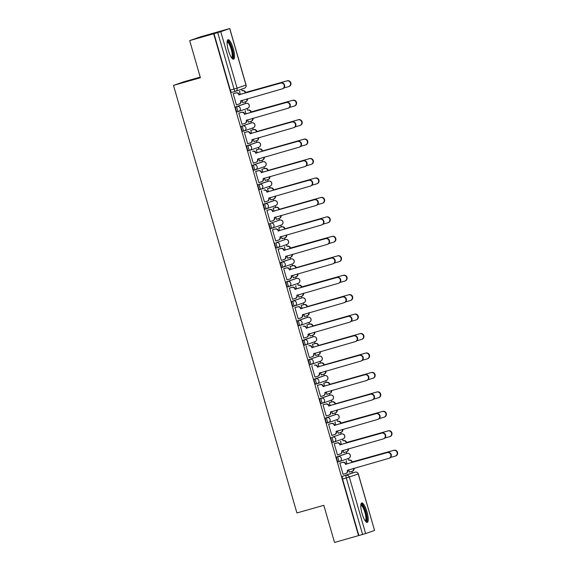 <?xml version="1.0" encoding="UTF-8"?>
<svg xmlns="http://www.w3.org/2000/svg" width="571" height="571" viewBox="0 0 571 571"><rect width="100%" height="100%" fill="white"/><g stroke="black" fill="none" stroke-linecap="round" stroke-linejoin="round"><path stroke-width="0.86" d="M345.769 453.781L336.847 456.886A2.598 0.664 74.1 0 0 336.94 459.598A2.598 0.664 74.1 0 0 338.282 461.875A2.598 0.664 74.1 0 0 338.289 461.868L339.595 461.496A2.598 0.664 -105.9 0 1 339.602 461.496A2.598 0.664 -105.9 0 1 338.268 459.22A2.598 0.664 -105.9 0 1 338.175 456.507L347.089 453.403A2.598 0.664 -105.9 0 1 347.104 453.403L345.769 453.781A2.598 0.664 74.1 0 0 345.776 453.781A2.598 0.664 74.1 0 0 345.769 453.781L347.104 453.403A2.598 2.505 -109.2 0 1 350.223 455.208A2.598 2.505 -109.2 0 1 348.667 458.349A2.598 2.598 0 0 0 350.287 455.116A2.598 2.598 0 0 0 347.104 453.403M331.237 437.436A2.598 0.664 74.1 0 0 331.323 440.148A2.598 0.664 74.1 0 0 332.665 442.425A2.598 0.664 74.1 0 0 332.672 442.425L333.985 442.054A2.598 0.664 -105.9 0 1 333.992 442.054A2.598 0.664 -105.9 0 1 332.65 439.777A2.598 0.664 -105.9 0 1 332.565 437.065L341.479 433.96A2.598 0.664 -105.9 0 1 341.487 433.953L332.565 437.065A2.598 2.505 70.8 0 1 335.698 438.871A2.598 2.505 -109.2 0 1 333.999 442.047A2.598 2.598 0 0 0 334.135 442.004L343.05 438.899A2.598 2.505 -109.2 0 0 344.613 435.766A2.598 2.505 -109.2 0 0 341.479 433.96L340.159 434.331A2.598 0.664 74.1 0 0 340.159 434.331A2.598 0.664 74.1 0 0 340.152 434.338M334.556 414.881A2.598 0.664 74.1 0 0 334.549 414.889L325.62 417.993A2.598 0.664 74.1 0 0 325.713 420.706A2.598 0.664 74.1 0 0 327.055 422.983A2.598 0.664 74.1 0 0 327.062 422.983L328.368 422.604M328.925 395.446L320.01 398.544A2.598 0.664 74.1 0 0 320.103 401.263A2.598 0.664 74.1 0 0 321.437 403.533A2.598 0.664 74.1 0 0 321.452 403.533L322.758 403.162A2.598 0.664 -105.9 0 1 321.423 400.885A2.598 0.664 -105.9 0 1 321.337 398.173L330.252 395.068A2.598 0.664 -105.9 0 1 330.266 395.061L328.925 395.446A2.598 0.664 74.1 0 0 328.939 395.439A2.598 0.664 74.1 0 0 328.925 395.446L330.266 395.061A2.598 2.505 -109.2 0 1 333.385 396.874A2.598 2.505 -109.2 0 1 331.83 400.007A2.598 2.598 0 0 0 333.45 396.774A2.598 2.598 0 0 0 330.266 395.061M323.314 375.996L314.4 379.101A2.598 0.664 74.1 0 0 314.485 381.813A2.598 0.664 74.1 0 0 315.827 384.09A2.598 0.664 74.1 0 0 315.834 384.09L317.148 383.712A2.598 0.664 -105.9 0 1 317.155 383.712A2.598 0.664 -105.9 0 1 315.813 381.435A2.598 0.664 -105.9 0 1 315.727 378.723L324.642 375.618A2.598 0.664 -105.9 0 1 324.649 375.618L323.314 375.996A2.598 0.664 74.1 0 0 323.322 375.996A2.598 0.664 74.1 0 0 323.314 375.996L324.649 375.618A2.598 2.505 -109.2 0 1 327.775 377.424A2.598 2.505 -109.2 0 1 326.212 380.564A2.598 2.598 0 0 0 327.833 377.331A2.598 2.598 0 0 0 324.649 375.618M310.217 364.648L311.545 364.269A2.598 0.664 -105.9 0 1 311.545 364.269A2.598 0.664 -105.9 0 1 310.203 361.993A2.598 0.664 -105.9 0 1 310.11 359.28L317.712 356.547A2.598 0.664 74.1 0 0 317.712 356.547A2.598 0.664 74.1 0 0 317.704 356.554L308.783 359.659A2.598 0.664 74.1 0 0 308.875 362.371A2.598 0.664 74.1 0 0 310.217 364.648A2.598 0.664 74.1 0 0 310.224 364.641L311.53 364.269M312.109 337.097A2.598 0.664 74.1 0 0 312.101 337.104L303.172 340.209A2.598 0.664 74.1 0 0 303.258 342.921A2.598 0.664 74.1 0 0 304.6 345.198A2.598 0.664 74.1 0 0 304.614 345.198L305.92 344.827A2.598 0.664 -105.9 0 1 304.586 342.543A2.598 0.664 -105.9 0 1 304.5 339.831L313.415 336.726A2.598 0.664 -105.9 0 1 313.422 336.726L312.087 337.104A2.598 0.664 74.1 0 0 312.087 337.104L313.422 336.726A2.598 2.505 -109.2 0 1 316.548 338.532A2.598 2.505 -109.2 0 1 314.992 341.672A2.598 2.598 0 0 0 316.612 338.439A2.598 2.598 0 0 0 313.422 336.726M306.477 317.662L297.562 320.766A2.598 0.664 74.1 0 0 297.648 323.479A2.598 0.664 74.1 0 0 298.99 325.755A2.598 0.664 74.1 0 0 298.997 325.748L300.303 325.377A2.598 0.664 -105.9 0 1 300.317 325.377A2.598 0.664 -105.9 0 1 298.976 323.1A2.598 0.664 -105.9 0 1 298.883 320.388L307.805 317.283A2.598 0.664 -105.9 0 1 307.812 317.276L306.484 317.654A2.598 0.664 74.1 0 0 306.484 317.654A2.598 0.664 74.1 0 0 306.477 317.662L307.805 317.283A2.598 2.505 -109.2 0 1 310.938 319.089A2.598 2.505 -109.2 0 1 309.375 322.222A2.598 2.598 0 0 0 310.995 318.996A2.598 2.598 0 0 0 307.812 317.276M293.373 306.306L294.7 305.928A2.598 0.664 -105.9 0 1 294.7 305.928A2.598 0.664 -105.9 0 1 293.366 303.651A2.598 0.664 -105.9 0 1 293.273 300.938L300.867 298.212A2.598 0.664 74.1 0 0 300.867 298.212A2.598 0.664 74.1 0 0 300.874 298.212L291.945 301.317A2.598 0.664 74.1 0 0 292.038 304.029A2.598 0.664 74.1 0 0 293.373 306.306A2.598 0.664 74.1 0 0 293.387 306.306L294.693 305.935M295.271 278.762A2.598 0.664 74.1 0 0 295.257 278.762L286.335 281.874A2.598 0.664 74.1 0 0 286.421 284.586A2.598 0.664 74.1 0 0 287.763 286.863A2.598 0.664 74.1 0 0 287.77 286.856L289.083 286.485M289.64 259.32L280.718 262.424A2.598 0.664 74.1 0 0 280.811 265.137A2.598 0.664 74.1 0 0 282.153 267.414A2.598 0.664 74.1 0 0 282.16 267.414L283.466 267.042A2.598 0.664 -105.9 0 1 282.138 264.758A2.598 0.664 -105.9 0 1 282.045 262.046L290.967 258.941A2.598 0.664 -105.9 0 1 290.974 258.941L289.64 259.32A2.598 0.664 74.1 0 0 289.647 259.32A2.598 0.664 74.1 0 0 289.64 259.32L290.974 258.941A2.598 2.505 -109.2 0 1 294.094 260.754A2.598 2.505 -109.2 0 1 292.538 263.888A2.598 2.598 0 0 0 294.158 260.654A2.598 2.598 0 0 0 290.974 258.941M275.108 242.982A2.598 0.664 74.1 0 0 275.201 245.694A2.598 0.664 74.1 0 0 276.535 247.971A2.598 0.664 74.1 0 0 276.55 247.964L277.856 247.593A2.598 0.664 -105.9 0 1 277.863 247.593A2.598 0.664 -105.9 0 1 276.521 245.316A2.598 0.664 -105.9 0 1 276.435 242.604L285.35 239.499A2.598 0.664 -105.9 0 1 285.364 239.499L276.435 242.604A2.598 2.505 70.8 0 1 279.569 244.409A2.598 2.505 -109.2 0 1 277.877 247.586A2.598 2.598 0 0 0 278.006 247.543L286.928 244.445A2.598 2.505 -109.2 0 0 288.483 241.305A2.598 2.505 -109.2 0 0 285.35 239.499L284.037 239.87A2.598 0.664 74.1 0 0 284.037 239.87A2.598 0.664 74.1 0 0 284.023 239.877M269.498 223.532A2.598 0.664 74.1 0 0 269.583 226.244A2.598 0.664 74.1 0 0 270.925 228.521A2.598 0.664 74.1 0 0 270.932 228.521L272.246 228.15A2.598 0.664 -105.9 0 1 272.253 228.143A2.598 0.664 -105.9 0 1 270.911 225.866A2.598 0.664 -105.9 0 1 270.825 223.154L279.74 220.049A2.598 0.664 -105.9 0 1 279.747 220.049L270.825 223.154A2.598 2.505 70.8 0 1 273.952 224.96A2.598 2.505 -109.2 0 1 272.26 228.143A2.598 2.598 0 0 0 272.396 228.1L281.31 224.995A2.598 2.505 -109.2 0 0 282.873 221.862A2.598 2.505 -109.2 0 0 279.74 220.049L278.42 220.427A2.598 0.664 74.1 0 0 278.42 220.427A2.598 0.664 74.1 0 0 278.412 220.427M272.817 200.978A2.598 0.664 74.1 0 0 272.81 200.978L263.881 204.09A2.598 0.664 74.1 0 0 263.973 206.802A2.598 0.664 74.1 0 0 265.315 209.079A2.598 0.664 74.1 0 0 265.322 209.072L266.628 208.7A2.598 0.664 -105.9 0 1 265.301 206.424A2.598 0.664 -105.9 0 1 265.208 203.711L274.13 200.607A2.598 0.664 -105.9 0 1 274.137 200.607L272.81 200.978A2.598 0.664 74.1 0 0 272.802 200.985L274.13 200.607A2.598 2.505 -109.2 0 1 277.256 202.412A2.598 2.505 -109.2 0 1 275.7 205.553A2.598 2.598 0 0 0 277.32 202.32A2.598 2.598 0 0 0 274.137 200.607M267.185 181.535L258.27 184.64A2.598 0.664 74.1 0 0 258.356 187.352A2.598 0.664 74.1 0 0 259.698 189.629A2.598 0.664 74.1 0 0 259.712 189.629L261.018 189.258A2.598 0.664 -105.9 0 1 261.026 189.251A2.598 0.664 -105.9 0 1 259.684 186.974A2.598 0.664 -105.9 0 1 259.598 184.262L268.513 181.164A2.598 0.664 -105.9 0 1 268.52 181.157L267.185 181.535A2.598 0.664 74.1 0 0 267.199 181.535A2.598 0.664 74.1 0 0 267.185 181.535L268.52 181.157A2.598 2.505 -109.2 0 1 271.646 182.97A2.598 2.505 -109.2 0 1 270.083 186.103A2.598 2.598 0 0 0 271.71 182.87A2.598 2.598 0 0 0 268.52 181.157M261.575 162.093L252.66 165.197A2.598 0.664 74.1 0 0 252.746 167.91A2.598 0.664 74.1 0 0 254.088 170.187A2.598 0.664 74.1 0 0 254.095 170.179L255.401 169.808A2.598 0.664 -105.9 0 1 255.415 169.808A2.598 0.664 -105.9 0 1 254.074 167.531A2.598 0.664 -105.9 0 1 253.981 164.819L262.903 161.714A2.598 0.664 -105.9 0 1 262.91 161.714L261.575 162.093A2.598 0.664 74.1 0 0 261.582 162.093A2.598 0.664 74.1 0 0 261.575 162.093L262.91 161.714A2.598 2.505 -109.2 0 1 266.036 163.52A2.598 2.505 -109.2 0 1 264.473 166.661A2.598 2.598 0 0 0 266.093 163.427A2.598 2.598 0 0 0 262.91 161.714M248.471 150.737L249.798 150.359A2.598 0.664 -105.9 0 1 249.798 150.359A2.598 0.664 -105.9 0 1 248.464 148.082A2.598 0.664 -105.9 0 1 248.371 145.369L257.285 142.272A2.598 0.664 -105.9 0 1 257.3 142.265L255.972 142.643A2.598 0.664 74.1 0 0 255.972 142.643A2.598 0.664 74.1 0 0 255.958 142.643L247.043 145.748A2.598 0.664 74.1 0 0 247.136 148.46A2.598 0.664 74.1 0 0 248.471 150.737A2.598 0.664 74.1 0 0 248.485 150.737L249.791 150.366M250.369 123.193A2.598 0.664 74.1 0 0 250.355 123.2L241.433 126.305A2.598 0.664 74.1 0 0 241.519 129.017A2.598 0.664 74.1 0 0 242.861 131.294A2.598 0.664 74.1 0 0 242.868 131.287L244.181 130.916A2.598 0.664 -105.9 0 1 242.846 128.639A2.598 0.664 -105.9 0 1 242.761 125.927L251.675 122.822A2.598 0.664 -105.9 0 1 251.683 122.822L250.348 123.2A2.598 0.664 74.1 0 0 250.348 123.2L251.683 122.822A2.598 2.505 -109.2 0 1 254.809 124.628A2.598 2.505 -109.2 0 1 253.246 127.768A2.598 2.598 0 0 0 254.873 124.535A2.598 2.598 0 0 0 251.683 122.822M244.738 103.758L235.816 106.856A2.598 0.664 74.1 0 0 235.909 109.568A2.598 0.664 74.1 0 0 237.25 111.845A2.598 0.664 74.1 0 0 237.258 111.845L238.564 111.473A2.598 0.664 -105.9 0 1 237.236 109.197A2.598 0.664 -105.9 0 1 237.143 106.484L246.065 103.38A2.598 0.664 -105.9 0 1 246.072 103.372L244.738 103.758A2.598 0.664 74.1 0 0 244.745 103.751A2.598 0.664 74.1 0 0 244.738 103.758L246.072 103.372A2.598 2.505 -109.2 0 1 249.192 105.185A2.598 2.505 -109.2 0 1 247.636 108.319A2.598 2.598 0 0 0 249.256 105.085A2.598 2.598 0 0 0 246.072 103.372M233.275 48.599A10.121 2.598 74.1 0 0 228.043 39.72A10.121 2.598 74.1 0 0 228.357 50.312A10.121 2.598 74.1 0 0 233.582 59.191A10.121 2.598 74.1 0 0 233.275 48.599M366.967 511.816A10.121 2.598 74.1 0 0 361.743 502.937A10.121 2.598 74.1 0 0 362.057 513.522A10.121 2.598 74.1 0 0 367.281 522.401A10.121 2.598 74.1 0 0 366.967 511.816M352.343 472.952L351.879 471.361M348.674 460.24L348.174 458.52M346.725 453.51L346.269 451.911M343.057 440.798L342.564 439.07M341.115 434.06L340.651 432.468M337.447 421.348L336.947 419.628M335.498 414.617L335.041 413.019M331.83 401.905L331.337 400.178M329.888 395.168L329.431 393.576M326.219 382.456L325.72 380.736M324.278 375.725L323.814 374.126M320.609 363.013L320.11 361.286M318.661 356.275L318.204 354.684M314.992 343.564L314.5 341.843M313.051 336.833L312.594 335.241M309.382 324.121L308.882 322.394M307.441 317.383L306.977 315.792M303.772 304.671L303.272 302.951M301.823 297.941L301.367 296.349A2.598 2.505 -109.2 0 0 303.137 293.344M298.155 285.229L297.655 283.509M296.213 278.491L295.749 276.899M292.545 265.779L292.045 264.059M290.596 259.048L290.139 257.457M286.928 246.337L286.435 244.616M284.986 239.599L284.529 238.007M281.317 226.887L280.818 225.167M279.376 220.156L278.912 218.565M275.707 207.444L275.208 205.724M273.759 200.714L273.302 199.115M270.09 188.002L269.598 186.274M268.149 181.264L267.685 179.672M264.48 168.552L263.98 166.832M262.539 161.821L262.075 160.223M258.863 149.11L258.37 147.382M256.921 142.372L256.465 140.78M253.253 129.66L252.753 127.94M251.311 122.929L250.847 121.33M247.643 110.217L247.143 108.49M245.694 103.479L245.237 101.888M242.025 90.768L241.569 89.183M224.496 30.02L229.778 28.55L220.777 31.691L237.079 88.155L245.994 85.05L229.699 28.586M200.214 77.106L184.312 81.632L173.498 85.393L200.4 77.742L189.679 40.598L213.682 33.768L358.531 535.619L334.527 542.45L323.807 505.306L296.913 512.958L173.498 85.393M189.679 40.598L200.485 36.837L224.489 30.006M342.464 476.328L351.379 473.223A2.598 0.664 74.1 0 0 351.379 473.223L355.119 472.16A2.598 0.664 -105.9 0 1 355.126 472.16A2.598 0.664 -105.9 0 1 355.141 472.16L342.464 476.328A2.598 0.664 -105.9 0 0 342.55 479.04L346.29 477.977A2.598 0.664 -105.9 0 1 346.197 475.265A2.598 2.505 -109.2 0 1 349.331 477.07L365.633 533.542L362.585 534.449L346.29 477.977L358.331 473.937A2.598 2.598 0 0 0 355.126 472.16A2.598 2.505 -109.2 0 1 358.253 473.973L374.547 530.438L365.633 533.542M358.531 535.619L362.585 534.449M358.331 473.937L374.547 530.438M213.997 33.66L230.299 90.125A2.598 0.664 74.1 0 0 231.633 92.402L235.366 91.339A2.598 0.664 -105.9 0 1 234.031 89.062L217.737 32.59L213.682 33.768M217.737 32.59L220.777 31.691M236.423 104.864L236.894 104.7L236.415 104.836L233.182 93.644L233.675 93.544M242.04 100.296L242.725 102.673L243.196 102.509L242.718 102.644M245.587 110.795L245.102 110.895L245.987 113.986M239.285 112.994L238.799 113.094L242.033 124.314L242.511 124.15L242.025 124.285M247.65 119.746L248.335 122.115L248.806 121.951L248.328 122.087M251.204 130.245L250.712 130.345L251.604 133.428M244.902 132.436L244.409 132.536L247.65 143.756L248.121 143.592L247.643 143.728M253.267 139.188L253.952 141.565L254.423 141.401L253.945 141.537M256.814 149.688L256.322 149.788L257.214 152.878M250.512 151.886L250.019 151.986L253.26 163.206L253.731 163.035L253.253 163.178M258.877 158.638L259.562 161.008L260.033 160.844L259.555 160.979M262.432 169.137L261.939 169.237L262.831 172.321M256.129 171.329L255.637 171.428L258.87 182.649L259.348 182.484L258.863 182.62M264.487 178.081L265.172 180.457L265.651 180.293L265.165 180.429M268.042 188.58L267.549 188.68L268.441 191.77M261.739 190.778L261.247 190.878L264.487 202.091L264.958 201.927L264.48 202.07M270.79 199.9L271.261 199.736L270.782 199.871L270.104 197.53M273.652 208.03L273.159 208.13L274.051 211.213M267.349 210.221L266.864 210.321L270.097 221.541L270.568 221.377L270.09 221.512M276.4 219.35L276.871 219.185L276.393 219.321L275.714 216.973M279.269 227.472L278.776 227.572L279.669 230.663M272.967 229.67L272.474 229.77L275.714 240.983L276.186 240.819L275.7 240.962M281.332 236.415L282.017 238.792L282.488 238.628L282.003 238.764M284.879 246.922L284.387 247.022L285.279 250.105M278.577 249.113L278.084 249.213L281.325 260.433L281.796 260.269L281.317 260.405M286.942 255.865L287.627 258.242L288.098 258.071L287.62 258.213M290.489 266.364L290.004 266.464L290.889 269.555M284.187 268.556L283.701 268.663L286.935 279.876L287.413 279.711L286.928 279.847M292.552 275.308L293.237 277.684L293.715 277.52L293.23 277.656M296.106 285.814L295.614 285.914L296.506 288.997M289.804 288.005L289.311 288.105L292.552 299.325L293.023 299.161L292.545 299.297M298.169 294.757L298.854 297.127L299.325 296.963L298.847 297.106M301.716 305.257L301.224 305.357L302.116 308.447M295.414 307.448L294.921 307.548L298.162 318.768L298.633 318.604L298.155 318.739M303.779 314.2L304.464 316.577L304.935 316.413L304.457 316.548M307.334 324.706L306.841 324.806L307.733 327.89M301.031 326.897L300.539 326.997L303.772 338.218L304.25 338.053L303.765 338.189M309.389 333.65L310.074 336.019L310.553 335.855L310.067 335.998M312.944 344.149L312.451 344.249L313.343 347.339M306.641 346.34L306.149 346.44L309.389 357.66L309.86 357.496L309.382 357.632M315.006 353.092L315.692 355.469L316.163 355.305L315.684 355.44M318.554 363.599L318.068 363.698L318.953 366.782M312.251 365.79L311.766 365.89L314.999 377.11L315.47 376.946L314.992 377.081M321.302 374.911L321.773 374.747L321.295 374.883L320.616 372.542M324.171 383.041L323.678 383.141L324.571 386.232M317.869 385.232L317.376 385.332L320.616 396.552L321.088 396.388L320.602 396.524M326.234 391.984L326.919 394.361L327.39 394.197L326.905 394.333M329.781 402.484L329.289 402.591L330.181 405.674M323.479 404.682L322.986 404.782L326.227 416.002L326.698 415.838L326.219 415.973M331.844 411.434L332.529 413.804L333 413.64L332.522 413.775M335.391 421.933L334.906 422.033L335.791 425.117M329.096 424.125L328.603 424.224L331.837 435.445L332.315 435.28L331.83 435.416M337.454 430.877L338.139 433.253L338.617 433.089L338.132 433.225M341.008 441.376L340.516 441.476L341.408 444.566M334.706 443.574L334.213 443.674L337.454 454.894L337.925 454.73L337.447 454.866M343.071 450.326L343.756 452.696L344.227 452.532L343.749 452.667M346.618 460.826L346.126 460.925L347.018 464.009M340.316 463.017L339.824 463.117L343.064 474.337L343.535 474.173L343.057 474.308M239.977 91.353L239.485 91.453L240.377 94.536M348.681 469.769L349.366 472.146L349.837 471.981L349.359 472.117M334.549 414.889A2.598 0.664 74.1 0 0 334.542 414.889L335.869 414.51A2.598 0.664 -105.9 0 1 335.876 414.51L334.549 414.889M295.257 278.762A2.598 0.664 74.1 0 0 295.25 278.769L296.577 278.391A2.598 0.664 -105.9 0 1 296.585 278.384L295.257 278.762M358.852 535.512L342.55 479.04M351.401 473.223A2.598 0.664 74.1 0 0 351.386 473.223L355.126 472.16M231.633 92.402A2.598 0.664 74.1 0 0 231.648 92.402L235.373 91.339A2.598 2.598 0 0 0 235.516 91.296A2.598 2.505 70.8 0 1 235.388 91.331A2.598 0.664 -105.9 0 1 235.373 91.339M236.401 104.8L238.971 104.072A2.598 2.505 -109.2 0 0 240.662 100.889L282.224 88.862A2.983 2.884 -109.2 0 0 284.144 85.129A2.983 2.884 -109.2 0 0 280.568 83.13L238.899 94.786A2.598 2.505 -109.2 0 0 235.766 92.98L236.173 92.837A2.598 2.505 70.8 0 1 239.306 94.643L280.975 82.988A2.983 2.884 70.8 0 1 284.551 84.986A2.983 2.884 70.8 0 1 282.788 88.676L282.374 88.819M241.026 100.589L241.069 100.746A2.598 2.505 70.8 0 1 239.513 103.886L239.099 104.029M233.196 93.68L236.173 92.837M233.204 93.708L235.766 92.98M238.949 94.972L239.363 94.829M245.666 92.638L245.202 92.588A2.598 2.505 -109.2 0 0 242.068 90.782L242.475 90.639A2.598 2.505 70.8 0 1 245.609 92.445L287.277 80.796A2.983 2.884 70.8 0 1 290.853 82.795A2.983 2.884 70.8 0 1 289.083 86.478L288.676 86.621A2.983 2.884 -109.2 0 0 290.446 82.938A2.983 2.884 -109.2 0 0 286.87 80.939L245.252 92.78M242.704 102.609L245.273 101.881A2.598 2.505 -109.2 0 0 247.007 98.883M283.851 87.998L288.526 86.671A2.983 2.884 -109.2 0 0 288.676 86.621M247.421 98.762A2.598 2.505 70.8 0 1 245.815 101.695L245.402 101.838M242.018 124.25L244.581 123.514A2.598 2.505 -109.2 0 0 246.272 120.338L287.834 108.312A2.983 2.884 -109.2 0 0 289.754 104.572A2.983 2.884 -109.2 0 0 286.178 102.58L244.509 114.229A2.598 2.505 -109.2 0 0 241.376 112.423L241.79 112.28A2.598 2.505 70.8 0 1 244.923 114.086L286.592 102.437A2.983 2.884 70.8 0 1 290.168 104.436A2.983 2.884 70.8 0 1 288.398 108.119L287.991 108.262M246.636 120.031L246.686 120.196A2.598 2.505 70.8 0 1 245.123 123.329L244.716 123.472M238.806 113.129L241.79 112.28M238.814 113.151L241.376 112.423M244.566 114.414L244.973 114.271M247.628 143.692L250.191 142.964A2.598 2.505 -109.2 0 0 251.89 139.781L293.444 127.754A2.983 2.884 -109.2 0 0 295.371 124.021A2.983 2.884 -109.2 0 0 291.795 122.023L250.127 133.678A2.598 2.505 -109.2 0 0 246.993 131.865L247.4 131.723A2.598 2.505 70.8 0 1 250.533 133.535L292.202 121.88A2.983 2.884 70.8 0 1 295.778 123.878A2.983 2.884 70.8 0 1 294.008 127.569L293.601 127.711M252.246 139.481L252.296 139.638A2.598 2.505 70.8 0 1 250.74 142.779L250.326 142.921M244.417 132.572L247.4 131.723M244.424 132.6L246.993 131.865M250.177 133.864L250.59 133.721M227.151 41.497A8.758 2.248 -105.9 0 1 228.807 42.076A8.758 2.248 -105.9 0 1 232.675 51.89A8.758 2.248 -105.9 0 1 231.89 58.149M231.533 57.678A8.108 2.084 74.1 0 0 231.712 51.176A8.108 2.084 74.1 0 0 228.286 42.811A8.108 2.084 74.1 0 0 227.101 42.09M232.997 59.127A10.057 2.584 74.1 0 0 232.754 50.626A10.057 2.584 74.1 0 0 228.657 40.941A10.057 2.584 74.1 0 0 227.579 40.084M360.851 504.714A8.758 2.248 -105.9 0 1 362.506 505.285A8.758 2.248 -105.9 0 1 366.375 515.099A8.758 2.248 -105.9 0 1 365.59 521.359M365.233 520.888A8.108 2.084 74.1 0 0 365.411 514.392A8.108 2.084 74.1 0 0 361.985 506.027A8.108 2.084 74.1 0 0 360.801 505.299M366.696 522.337A10.057 2.584 74.1 0 0 366.446 513.836A10.057 2.584 74.1 0 0 362.357 504.15A10.057 2.584 74.1 0 0 361.279 503.301M251.276 112.08L250.812 112.037A2.598 2.505 -109.2 0 0 247.678 110.232L248.092 110.089A2.598 2.505 70.8 0 1 251.226 111.895L292.887 100.239A2.983 2.884 70.8 0 1 296.47 102.238A2.983 2.884 70.8 0 1 294.7 105.928L294.286 106.07A2.983 2.884 -109.2 0 0 296.056 102.38A2.983 2.884 -109.2 0 0 292.48 100.382L250.869 112.223M248.321 122.051L250.883 121.323A2.598 2.505 -109.2 0 0 252.625 118.325M289.468 107.448L294.136 106.12A2.983 2.884 -109.2 0 0 294.286 106.07M253.039 118.211A2.598 2.505 70.8 0 1 251.426 121.138L251.019 121.28M250.719 130.381L253.702 129.531A2.598 2.505 70.8 0 1 256.836 131.337L256.429 131.48A2.598 2.505 -109.2 0 0 253.296 129.674L250.726 130.402M253.931 141.501L256.493 140.766A2.598 2.505 -109.2 0 0 258.235 137.775M295.079 126.89L299.746 125.563A2.983 2.884 -109.2 0 0 301.674 121.83A2.983 2.884 -109.2 0 0 298.091 119.831L256.479 131.665M256.893 131.523L298.505 119.689A2.983 2.884 70.8 0 1 302.08 121.687A2.983 2.884 70.8 0 1 300.31 125.37L299.903 125.513M258.649 137.654A2.598 2.505 70.8 0 1 257.043 140.587L256.629 140.73M253.239 163.142L255.808 162.407A2.598 2.505 -109.2 0 0 257.5 159.23L299.061 147.204A2.983 2.884 -109.2 0 0 300.981 143.464A2.983 2.884 -109.2 0 0 297.405 141.465L255.737 153.121A2.598 2.505 -109.2 0 0 252.603 151.315L253.017 151.172A2.598 2.505 70.8 0 1 256.143 152.978L297.812 141.33A2.983 2.884 70.8 0 1 301.395 143.321A2.983 2.884 70.8 0 1 299.625 147.011L299.211 147.154M257.864 158.924L257.906 159.088A2.598 2.505 70.8 0 1 256.35 162.221L255.944 162.364M252.603 151.315L253.017 151.172M255.794 153.306L256.201 153.164M258.856 182.584L261.418 181.856A2.598 2.505 -109.2 0 0 263.11 178.673L304.671 166.646A2.983 2.884 -109.2 0 0 306.591 162.913A2.983 2.884 -109.2 0 0 303.015 160.915L261.347 172.57A2.598 2.505 -109.2 0 0 258.22 170.758L258.627 170.615A2.598 2.505 70.8 0 1 261.761 172.428L303.429 160.772A2.983 2.884 70.8 0 1 307.005 162.771A2.983 2.884 70.8 0 1 305.235 166.461L304.828 166.604M263.474 178.373L263.524 178.53A2.598 2.505 70.8 0 1 261.961 181.671L261.554 181.814M255.644 171.464L258.627 170.615M255.651 171.493L258.22 170.758M261.404 172.756L261.811 172.613M264.466 202.027L267.035 201.299A2.598 2.505 -109.2 0 0 268.727 198.123L310.289 186.096A2.983 2.884 -109.2 0 0 312.209 182.356A2.983 2.884 -109.2 0 0 308.633 180.357L266.964 192.013A2.598 2.505 -109.2 0 0 263.831 190.207L264.237 190.064A2.598 2.505 70.8 0 1 267.371 191.87L309.039 180.215A2.983 2.884 70.8 0 1 312.615 182.213A2.983 2.884 70.8 0 1 310.845 185.903L310.438 186.046M269.091 197.816L269.134 197.98A2.598 2.505 70.8 0 1 267.578 201.113L267.164 201.256M263.831 190.207L264.237 190.064M267.014 192.199L267.428 192.056M256.336 149.823L259.32 148.981A2.598 2.505 70.8 0 1 262.446 150.787L262.039 150.93A2.598 2.505 -109.2 0 0 258.906 149.124L256.343 149.852M259.541 160.943L262.11 160.215A2.598 2.505 -109.2 0 0 263.845 157.218M300.689 146.34L305.364 145.013A2.983 2.884 -109.2 0 0 307.284 141.273A2.983 2.884 -109.2 0 0 303.708 139.274L262.096 151.115M262.503 150.972L304.115 139.131A2.983 2.884 70.8 0 1 307.69 141.13A2.983 2.884 70.8 0 1 305.928 144.82L305.514 144.963M264.266 157.104A2.598 2.505 70.8 0 1 262.653 160.03L262.246 160.173M261.946 169.273L264.93 168.424A2.598 2.505 70.8 0 1 268.063 170.229L267.649 170.372A2.598 2.505 -109.2 0 0 264.523 168.566L261.953 169.294M265.158 180.393L267.72 179.658A2.598 2.505 -109.2 0 0 269.462 176.667M306.306 165.783L310.974 164.455A2.983 2.884 -109.2 0 0 312.894 160.722A2.983 2.884 -109.2 0 0 309.318 158.724L267.706 170.558M268.113 170.415L309.732 158.581A2.983 2.884 70.8 0 1 313.308 160.579A2.983 2.884 70.8 0 1 311.538 164.262L311.131 164.405M269.876 176.546A2.598 2.505 70.8 0 1 268.263 179.48L267.856 179.622M267.563 188.715L270.54 187.873A2.598 2.505 70.8 0 1 273.673 189.679L273.266 189.822A2.598 2.505 -109.2 0 0 270.133 188.016L267.571 188.744M270.768 199.836L273.338 199.108A2.598 2.505 -109.2 0 0 275.072 196.11M311.916 185.232L316.584 183.898A2.983 2.884 -109.2 0 0 318.511 180.165A2.983 2.884 -109.2 0 0 314.935 178.166L273.316 190.007M273.73 189.865L315.342 178.024A2.983 2.884 70.8 0 1 318.918 180.022A2.983 2.884 70.8 0 1 317.148 183.712L316.741 183.855M275.486 195.996A2.598 2.505 70.8 0 1 273.88 198.922L273.466 199.065M270.083 221.477L272.645 220.749A2.598 2.505 -109.2 0 0 274.337 217.565L315.899 205.539A2.983 2.884 -109.2 0 0 317.819 201.806A2.983 2.884 -109.2 0 0 314.243 199.807L272.574 211.456A2.598 2.505 -109.2 0 0 269.441 209.65L269.855 209.507A2.598 2.505 70.8 0 1 272.988 211.32L314.65 199.664A2.983 2.884 70.8 0 1 318.233 201.663A2.983 2.884 70.8 0 1 316.462 205.353L316.048 205.489M274.701 217.258L274.751 217.423A2.598 2.505 70.8 0 1 273.188 220.563L272.781 220.706M266.871 210.356L269.855 209.507M266.878 210.385L269.441 209.65M272.631 211.648L273.038 211.506M273.174 208.165L276.157 207.316A2.598 2.505 70.8 0 1 279.283 209.122L278.876 209.264A2.598 2.505 -109.2 0 0 275.743 207.459L273.181 208.187M276.385 219.285L278.948 218.55A2.598 2.505 -109.2 0 0 280.689 215.56M317.526 204.675L322.201 203.347A2.983 2.884 -109.2 0 0 324.121 199.607A2.983 2.884 -109.2 0 0 320.545 197.616L278.933 209.45M279.34 209.307L320.952 197.473A2.983 2.884 70.8 0 1 324.535 199.472A2.983 2.884 70.8 0 1 322.765 203.155L322.351 203.297M281.103 215.438A2.598 2.505 70.8 0 1 279.49 218.365L279.083 218.507M275.693 240.919L278.255 240.191A2.598 2.505 -109.2 0 0 279.954 237.015L321.509 224.988A2.983 2.884 -109.2 0 0 323.436 221.248A2.983 2.884 -109.2 0 0 319.853 219.25L278.191 230.905A2.598 2.505 -109.2 0 0 275.058 229.099L275.465 228.957A2.598 2.505 70.8 0 1 278.598 230.763L320.267 219.107A2.983 2.884 70.8 0 1 323.843 221.105A2.983 2.884 70.8 0 1 322.073 224.796L321.666 224.938M280.311 236.708L280.361 236.872A2.598 2.505 70.8 0 1 278.798 240.006L278.391 240.148M272.481 229.806L275.465 228.957M272.488 229.827L275.058 229.099M278.241 231.091L278.648 230.948M278.784 227.608L281.767 226.766A2.598 2.505 70.8 0 1 284.9 228.571L284.486 228.714A2.598 2.505 -109.2 0 0 281.36 226.901L278.791 227.636M281.995 238.728L284.558 238A2.598 2.505 -109.2 0 0 286.299 235.002M323.143 224.125L327.811 222.79A2.983 2.884 -109.2 0 0 329.738 219.057A2.983 2.884 -109.2 0 0 326.155 217.059L284.544 228.9M284.95 228.757L326.569 216.916A2.983 2.884 70.8 0 1 330.145 218.914A2.983 2.884 70.8 0 1 328.375 222.604L327.968 222.747M286.713 234.888A2.598 2.505 70.8 0 1 285.1 237.814L284.693 237.957M281.303 260.369L283.873 259.641A2.598 2.505 -109.2 0 0 285.564 256.458L327.126 244.431A2.983 2.884 -109.2 0 0 329.046 240.698A2.983 2.884 -109.2 0 0 325.47 238.699L283.801 250.348A2.598 2.505 -109.2 0 0 280.668 248.542L281.082 248.399A2.598 2.505 70.8 0 1 284.208 250.205L325.877 238.557A2.983 2.884 70.8 0 1 329.453 240.555A2.983 2.884 70.8 0 1 327.69 244.238L327.276 244.381M285.928 256.151L285.971 256.315A2.598 2.505 70.8 0 1 284.415 259.455L284.001 259.598M278.098 249.249L281.082 248.399M278.106 249.277L280.668 248.542M283.851 250.541L284.265 250.398M290.568 248.199L290.104 248.157A2.598 2.505 -109.2 0 0 286.97 246.351L287.377 246.208A2.598 2.505 70.8 0 1 290.511 248.014L332.179 236.365A2.983 2.884 70.8 0 1 335.755 238.357A2.983 2.884 70.8 0 1 333.992 242.047L333.578 242.19A2.983 2.884 -109.2 0 0 335.348 238.5A2.983 2.884 -109.2 0 0 331.772 236.508L290.154 248.342M287.606 258.178L290.175 257.442A2.598 2.505 -109.2 0 0 291.909 254.452M328.753 243.567L333.428 242.24A2.983 2.884 -109.2 0 0 333.578 242.19M292.323 254.331A2.598 2.505 70.8 0 1 290.718 257.257L290.304 257.4M286.92 279.811L289.483 279.083A2.598 2.505 -109.2 0 0 291.174 275.907L332.736 263.881A2.983 2.884 -109.2 0 0 334.656 260.14A2.983 2.884 -109.2 0 0 331.08 258.142L289.411 269.798A2.598 2.505 -109.2 0 0 286.278 267.992L286.692 267.849A2.598 2.505 70.8 0 1 289.825 269.655L331.494 257.999A2.983 2.884 70.8 0 1 335.07 259.998A2.983 2.884 70.8 0 1 333.3 263.688L332.893 263.831M291.538 275.6L291.588 275.764A2.598 2.505 70.8 0 1 290.025 278.898L289.618 279.041M283.708 268.698L286.692 267.849M283.716 268.72L286.278 267.992M289.468 269.983L289.875 269.84M290.011 266.5L292.994 265.651A2.598 2.505 70.8 0 1 296.128 267.464L295.714 267.606A2.598 2.505 -109.2 0 0 292.58 265.793L290.018 266.529M293.223 277.62L295.785 276.892A2.598 2.505 -109.2 0 0 297.527 273.894M334.37 263.017L339.038 261.682A2.983 2.884 -109.2 0 0 340.958 257.949A2.983 2.884 -109.2 0 0 337.382 255.951L295.771 267.792M296.178 267.649L337.789 255.808A2.983 2.884 70.8 0 1 341.372 257.806A2.983 2.884 70.8 0 1 339.602 261.497L339.188 261.639M297.941 273.78A2.598 2.505 70.8 0 1 296.328 276.707L295.921 276.849M292.53 299.261L295.1 298.533A2.598 2.505 -109.2 0 0 296.792 295.35L338.346 283.323A2.983 2.884 -109.2 0 0 340.273 279.59A2.983 2.884 -109.2 0 0 336.697 277.592L295.029 289.24A2.598 2.505 -109.2 0 0 291.895 287.434L292.302 287.292A2.598 2.505 70.8 0 1 295.435 289.097L337.104 277.449A2.983 2.884 70.8 0 1 340.68 279.447A2.983 2.884 70.8 0 1 338.91 283.13L338.503 283.273M297.148 295.043L297.198 295.207A2.598 2.505 70.8 0 1 295.642 298.348L295.228 298.49M289.326 288.141L292.302 287.292M289.326 288.162L291.895 287.434M295.079 289.433L295.493 289.29M301.795 287.092L301.331 287.049A2.598 2.505 -109.2 0 0 298.198 285.243L298.604 285.1A2.598 2.505 70.8 0 1 301.738 286.906L343.407 275.251A2.983 2.884 70.8 0 1 346.982 277.249A2.983 2.884 70.8 0 1 345.212 280.939L344.805 281.082A2.983 2.884 -109.2 0 0 346.576 277.392A2.983 2.884 -109.2 0 0 342.993 275.393L301.381 287.234M298.833 297.063L301.395 296.335M339.981 282.459L344.648 281.132A2.983 2.884 -109.2 0 0 344.805 281.082M303.551 293.223A2.598 2.505 70.8 0 1 301.945 296.149L301.531 296.292M298.148 318.704L300.71 317.976A2.598 2.505 -109.2 0 0 302.402 314.799L343.963 302.773A2.983 2.884 -109.2 0 0 345.883 299.033A2.983 2.884 -109.2 0 0 342.307 297.034L300.639 308.69A2.598 2.505 -109.2 0 0 297.505 306.884L297.919 306.741A2.598 2.505 70.8 0 1 301.045 308.547L342.714 296.891A2.983 2.884 70.8 0 1 346.297 298.89A2.983 2.884 70.8 0 1 344.527 302.58L344.113 302.723M302.766 314.493L302.808 314.657A2.598 2.505 70.8 0 1 301.252 317.79L300.846 317.933M294.936 307.591L297.919 306.741M294.943 307.612L297.505 306.884M300.696 308.875L301.103 308.733M301.238 305.392L304.222 304.543A2.598 2.505 70.8 0 1 307.348 306.356L306.941 306.499A2.598 2.505 -109.2 0 0 303.808 304.686L301.245 305.421M304.443 316.512L307.012 315.784A2.598 2.505 -109.2 0 0 308.747 312.787M345.591 301.902L350.266 300.574A2.983 2.884 -109.2 0 0 352.186 296.841A2.983 2.884 -109.2 0 0 348.61 294.843L306.998 306.684M307.405 306.541L349.017 294.7A2.983 2.884 70.8 0 1 352.592 296.699A2.983 2.884 70.8 0 1 350.83 300.389L350.416 300.532M309.168 312.672A2.598 2.505 70.8 0 1 307.555 315.599L307.148 315.742M303.758 338.153L306.32 337.425A2.598 2.505 -109.2 0 0 308.012 334.242L349.573 322.215A2.983 2.884 -109.2 0 0 351.5 318.482A2.983 2.884 -109.2 0 0 347.917 316.484L306.249 328.132A2.598 2.505 -109.2 0 0 303.122 326.327L303.529 326.184A2.598 2.505 70.8 0 1 306.663 327.99L348.331 316.341A2.983 2.884 70.8 0 1 351.907 318.34A2.983 2.884 70.8 0 1 350.137 322.023L349.73 322.165M308.376 333.935L308.426 334.099A2.598 2.505 70.8 0 1 306.863 337.24L306.456 337.382M303.122 326.327L303.529 326.184M306.306 328.325L306.713 328.182M306.848 324.842L309.832 323.993A2.598 2.505 70.8 0 1 312.965 325.798L312.551 325.941A2.598 2.505 -109.2 0 0 309.425 324.135L306.855 324.863M310.06 335.955L312.623 335.227A2.598 2.505 -109.2 0 0 314.364 332.236M351.208 321.352L355.876 320.024A2.983 2.884 -109.2 0 0 357.796 316.284A2.983 2.884 -109.2 0 0 354.22 314.286L312.608 326.127M313.015 325.984L354.634 314.143A2.983 2.884 70.8 0 1 358.21 316.141A2.983 2.884 70.8 0 1 356.44 319.831L356.033 319.974M314.778 332.115A2.598 2.505 70.8 0 1 313.165 335.041L312.758 335.184M309.368 357.596L311.937 356.868A2.598 2.505 -109.2 0 0 313.629 353.692L355.191 341.665A2.983 2.884 -109.2 0 0 357.111 337.925A2.983 2.884 -109.2 0 0 353.535 335.926L311.866 347.582A2.598 2.505 -109.2 0 0 308.733 345.776L309.139 345.633A2.598 2.505 70.8 0 1 312.273 347.439L353.941 335.784A2.983 2.884 70.8 0 1 357.517 337.782A2.983 2.884 70.8 0 1 355.747 341.472L355.34 341.615M313.993 353.385L314.036 353.549A2.598 2.505 70.8 0 1 312.48 356.682L312.066 356.825M308.733 345.776L309.139 345.633M311.916 347.768L312.33 347.625M312.465 344.284L315.442 343.435A2.598 2.505 70.8 0 1 318.575 345.241L318.168 345.384A2.598 2.505 -109.2 0 0 315.035 343.578L312.473 344.313M315.67 355.405L318.24 354.677A2.598 2.505 -109.2 0 0 319.974 351.679M356.818 340.794L361.486 339.467A2.983 2.884 -109.2 0 0 363.413 335.734A2.983 2.884 -109.2 0 0 359.837 333.735L318.218 345.576M318.632 345.434L360.244 333.592A2.983 2.884 70.8 0 1 363.82 335.591A2.983 2.884 70.8 0 1 362.05 339.274L361.643 339.417M320.388 351.565A2.598 2.505 70.8 0 1 318.782 354.491L318.368 354.634M314.985 377.046L317.547 376.31A2.598 2.505 -109.2 0 0 319.239 373.134L360.801 361.108A2.983 2.884 -109.2 0 0 362.721 357.375A2.983 2.884 -109.2 0 0 359.145 355.376L317.476 367.025A2.598 2.505 -109.2 0 0 314.343 365.219L314.757 365.076A2.598 2.505 70.8 0 1 317.89 366.882L359.552 355.233A2.983 2.884 70.8 0 1 363.135 357.232A2.983 2.884 70.8 0 1 361.364 360.915L360.951 361.058M319.603 372.827L319.653 372.991A2.598 2.505 70.8 0 1 318.09 376.132L317.683 376.275M314.343 365.219L314.757 365.076M317.533 367.21L317.94 367.067M318.076 363.734L321.059 362.885A2.598 2.505 70.8 0 1 324.192 364.691L323.778 364.833A2.598 2.505 -109.2 0 0 320.645 363.028L318.083 363.756M321.287 374.847L323.85 374.119A2.598 2.505 -109.2 0 0 325.591 371.129M362.428 360.244L367.103 358.916A2.983 2.884 -109.2 0 0 369.023 355.176A2.983 2.884 -109.2 0 0 365.447 353.178L323.836 365.019M324.242 364.876L365.854 353.035A2.983 2.884 70.8 0 1 369.437 355.034A2.983 2.884 70.8 0 1 367.667 358.724L367.253 358.866M326.005 371.007A2.598 2.505 70.8 0 1 324.392 373.934L323.985 374.076M320.595 396.488L323.157 395.76A2.598 2.505 -109.2 0 0 324.856 392.577L366.411 380.557A2.983 2.884 -109.2 0 0 368.338 376.817A2.983 2.884 -109.2 0 0 364.755 374.819L323.093 386.474A2.598 2.505 -109.2 0 0 319.96 384.668L320.367 384.526A2.598 2.505 70.8 0 1 323.5 386.331L365.169 374.676A2.983 2.884 70.8 0 1 368.745 376.674A2.983 2.884 70.8 0 1 366.975 380.365L366.568 380.507M325.213 392.277L325.263 392.441A2.598 2.505 70.8 0 1 323.707 395.575L323.293 395.717M317.383 385.368L320.367 384.526M317.39 385.396L319.96 384.668M323.143 386.66L323.557 386.517M323.686 383.177L326.669 382.327A2.598 2.505 70.8 0 1 329.802 384.133L329.396 384.276A2.598 2.505 -109.2 0 0 326.262 382.47L323.693 383.205M326.897 394.297L329.46 393.569A2.598 2.505 -109.2 0 0 331.201 390.571M368.045 379.686L372.713 378.359A2.983 2.884 -109.2 0 0 374.64 374.626A2.983 2.884 -109.2 0 0 371.057 372.627L329.446 384.469M329.852 384.326L371.471 372.485A2.983 2.884 70.8 0 1 375.047 374.483A2.983 2.884 70.8 0 1 373.277 378.166L372.87 378.309M331.615 390.457A2.598 2.505 70.8 0 1 330.002 393.383L329.595 393.526M326.205 415.938L328.775 415.203A2.598 2.505 -109.2 0 0 330.466 412.026L372.028 400A2.983 2.884 -109.2 0 0 373.948 396.267A2.983 2.884 -109.2 0 0 370.372 394.268L328.703 405.917A2.598 2.505 -109.2 0 0 325.57 404.111L325.984 403.968A2.598 2.505 70.8 0 1 329.11 405.774L370.779 394.126A2.983 2.884 70.8 0 1 374.355 396.124A2.983 2.884 70.8 0 1 372.592 399.807L372.178 399.95M330.83 411.72L330.873 411.884A2.598 2.505 70.8 0 1 329.317 415.024L328.903 415.167M323 404.818L325.984 403.968M323.008 404.839L325.57 404.111M328.76 406.102L329.167 405.96M329.303 402.626L332.279 401.777A2.598 2.505 70.8 0 1 335.413 403.583L335.006 403.726A2.598 2.505 -109.2 0 0 331.872 401.92L329.31 402.648M332.508 413.739L335.077 413.011A2.598 2.505 -109.2 0 0 336.811 410.021M373.655 399.136L378.33 397.809A2.983 2.884 -109.2 0 0 380.25 394.069A2.983 2.884 -109.2 0 0 376.674 392.07L335.056 403.911M335.47 403.768L377.081 391.927A2.983 2.884 70.8 0 1 380.657 393.926A2.983 2.884 70.8 0 1 378.894 397.616L378.48 397.759M337.225 409.899A2.598 2.505 70.8 0 1 335.62 412.826L335.206 412.969M331.822 435.38L334.385 434.652A2.598 2.505 -109.2 0 0 336.076 431.469L377.638 419.442A2.983 2.884 -109.2 0 0 379.558 415.709A2.983 2.884 -109.2 0 0 375.982 413.711L334.313 425.366A2.598 2.505 -109.2 0 0 331.187 423.561L331.594 423.418A2.598 2.505 70.8 0 1 334.727 425.224L376.396 413.568A2.983 2.884 70.8 0 1 379.972 415.567A2.983 2.884 70.8 0 1 378.202 419.257L377.795 419.399M336.44 431.169L336.49 431.326A2.598 2.505 70.8 0 1 334.927 434.467L334.52 434.61M328.611 424.26L331.594 423.418M328.618 424.289L331.187 423.561M334.37 425.552L334.777 425.409M341.08 423.218L340.616 423.168A2.598 2.505 -109.2 0 0 337.482 421.362L337.896 421.22A2.598 2.505 70.8 0 1 341.03 423.025L382.698 411.377A2.983 2.884 70.8 0 1 386.274 413.375A2.983 2.884 70.8 0 1 384.504 417.058L384.097 417.201A2.983 2.884 -109.2 0 0 385.86 413.518A2.983 2.884 -109.2 0 0 382.285 411.52L340.673 423.361M338.125 433.189L340.687 432.461A2.598 2.505 -109.2 0 0 342.429 429.463M379.272 418.579L383.94 417.251A2.983 2.884 -109.2 0 0 384.097 417.201M342.843 429.349A2.598 2.505 70.8 0 1 341.23 432.276L340.823 432.418M337.432 454.83L340.002 454.095A2.598 2.505 -109.2 0 0 341.694 450.919L383.248 438.892A2.983 2.884 -109.2 0 0 385.175 435.159A2.983 2.884 -109.2 0 0 381.599 433.161L339.931 444.809A2.598 2.505 -109.2 0 0 336.797 443.003L337.204 442.86A2.598 2.505 70.8 0 1 340.337 444.666L382.006 433.018A2.983 2.884 70.8 0 1 385.582 435.016A2.983 2.884 70.8 0 1 383.812 438.699L383.405 438.842M342.058 450.612L342.1 450.776A2.598 2.505 70.8 0 1 340.544 453.909L340.13 454.052M334.228 443.71L337.204 442.86M334.235 443.731L336.797 443.003M339.981 444.995L340.395 444.852M346.697 442.661L346.233 442.618A2.598 2.505 -109.2 0 0 343.1 440.812L343.506 440.669A2.598 2.505 70.8 0 1 346.64 442.475L388.309 430.82A2.983 2.884 70.8 0 1 391.884 432.818A2.983 2.884 70.8 0 1 390.114 436.508L389.707 436.651A2.983 2.884 -109.2 0 0 391.478 432.961A2.983 2.884 -109.2 0 0 387.895 430.962L346.283 442.803M343.735 452.632L346.297 451.904A2.598 2.505 -109.2 0 0 348.039 448.913M384.883 438.028L389.55 436.701A2.983 2.884 -109.2 0 0 389.707 436.651M348.453 448.792A2.598 2.505 70.8 0 1 346.847 451.718L346.433 451.861M343.05 474.273L345.612 473.545A2.598 2.505 -109.2 0 0 347.304 470.361L388.865 458.335A2.983 2.884 -109.2 0 0 390.785 454.602A2.983 2.884 -109.2 0 0 387.209 452.603L345.541 464.259A2.598 2.505 -109.2 0 0 342.407 462.446L342.821 462.31A2.598 2.505 70.8 0 1 345.947 464.116L387.616 452.46A2.983 2.884 70.8 0 1 391.199 454.459A2.983 2.884 70.8 0 1 389.429 458.149L389.015 458.292M347.668 470.061L347.71 470.218A2.598 2.505 70.8 0 1 346.154 473.359L345.748 473.502M339.838 463.152L342.821 462.31M339.845 463.181L342.407 462.446M345.598 464.444L346.005 464.302M352.307 462.103L351.843 462.06A2.598 2.505 -109.2 0 0 348.71 460.255L349.124 460.112A2.598 2.505 70.8 0 1 352.25 461.918L393.919 450.269A2.983 2.884 70.8 0 1 397.502 452.268A2.983 2.884 70.8 0 1 395.732 455.951L395.318 456.093A2.983 2.884 -109.2 0 0 397.088 452.41A2.983 2.884 -109.2 0 0 393.512 450.412L351.9 462.246M349.345 472.081L351.914 471.346A2.598 2.505 -109.2 0 0 353.656 468.356M390.493 457.471L395.168 456.143A2.983 2.884 -109.2 0 0 395.318 456.093M354.07 468.234A2.598 2.505 70.8 0 1 352.457 471.168L352.05 471.311M336.847 456.886L338.175 456.507A2.598 2.505 70.8 0 1 341.308 458.313A2.598 2.505 -109.2 0 1 339.617 461.496A2.598 2.598 0 0 0 339.745 461.454L348.667 458.349A2.598 2.505 -109.2 0 1 348.531 458.392M327.055 422.983L328.382 422.604A2.598 0.664 -105.9 0 1 328.382 422.604A2.598 0.664 -105.9 0 1 327.04 420.327A2.598 0.664 -105.9 0 1 326.947 417.615L335.869 414.51A2.598 2.505 -109.2 0 1 338.996 416.316A2.598 2.505 -109.2 0 1 337.44 419.457A2.598 2.598 0 0 0 339.06 416.223A2.598 2.598 0 0 0 335.876 414.51M325.62 417.993L326.947 417.615A2.598 2.505 70.8 0 1 330.081 419.421A2.598 2.505 -109.2 0 1 328.389 422.604A2.598 2.598 0 0 0 328.525 422.561L337.44 419.457A2.598 2.505 -109.2 0 1 337.304 419.499M320.01 398.544L321.337 398.173A2.598 2.505 70.8 0 1 324.471 399.978A2.598 2.505 -109.2 0 1 322.779 403.155A2.598 0.664 -105.9 0 1 322.765 403.162A2.598 2.598 0 0 0 322.908 403.112L331.83 400.007A2.598 2.505 -109.2 0 1 331.694 400.05M314.4 379.101L315.727 378.723A2.598 2.505 70.8 0 1 318.854 380.529A2.598 2.505 -109.2 0 1 317.162 383.712A2.598 2.598 0 0 0 317.298 383.669L326.212 380.564A2.598 2.505 -109.2 0 1 326.084 380.607M308.783 359.659L310.11 359.28A2.598 2.505 70.8 0 1 313.243 361.086A2.598 2.505 -109.2 0 1 311.552 364.262A2.598 2.598 0 0 0 311.687 364.219L320.602 361.115A2.598 2.505 -109.2 0 0 322.158 357.981A2.598 2.505 -109.2 0 0 319.032 356.176A2.598 0.664 -105.9 0 1 319.039 356.168L317.704 356.554M303.172 340.209L304.5 339.831A2.598 2.505 70.8 0 1 307.633 341.636A2.598 2.505 -109.2 0 1 305.935 344.82A2.598 0.664 -105.9 0 1 305.928 344.82A2.598 2.598 0 0 0 306.07 344.777L314.992 341.672A2.598 2.505 -109.2 0 1 314.857 341.715M297.562 320.766L298.883 320.388A2.598 2.505 70.8 0 1 302.016 322.194A2.598 2.505 -109.2 0 1 300.325 325.37A2.598 2.598 0 0 0 300.46 325.327L309.375 322.222A2.598 2.505 -109.2 0 1 309.239 322.265M291.945 301.317L293.273 300.938A2.598 2.505 70.8 0 1 296.406 302.744A2.598 2.505 -109.2 0 1 294.715 305.928A2.598 2.598 0 0 0 294.843 305.885L303.765 302.78A2.598 2.505 -109.2 0 0 305.321 299.639A2.598 2.505 -109.2 0 0 302.187 297.834A2.598 0.664 -105.9 0 1 302.202 297.834L300.874 298.212M298.019 283.373A2.598 2.505 -109.2 0 0 298.148 283.337L289.233 286.435A2.598 2.505 -109.2 0 1 289.097 286.478A2.598 0.664 -105.9 0 1 289.09 286.485A2.598 0.664 -105.9 0 1 287.748 284.208A2.598 0.664 -105.9 0 1 287.663 281.496L296.577 278.391A2.598 2.505 -109.2 0 1 299.711 280.197A2.598 2.505 -109.2 0 1 298.148 283.337A2.598 2.598 0 0 0 299.775 280.104A2.598 2.598 0 0 0 296.585 278.384M286.335 281.874L287.663 281.496A2.598 2.505 70.8 0 1 290.789 283.302A2.598 2.505 -109.2 0 1 289.233 286.435A2.598 2.598 0 0 1 289.09 286.485L287.763 286.863M280.718 262.424L282.045 262.046A2.598 2.505 70.8 0 1 285.179 263.852A2.598 2.505 -109.2 0 1 283.487 267.035A2.598 0.664 -105.9 0 1 283.48 267.035A2.598 2.598 0 0 0 283.623 266.992L292.538 263.888A2.598 2.505 -109.2 0 1 292.402 263.93M263.881 204.09L265.208 203.711A2.598 2.505 70.8 0 1 268.341 205.517A2.598 2.505 -109.2 0 1 266.65 208.693A2.598 0.664 -105.9 0 1 266.636 208.7A2.598 2.598 0 0 0 266.785 208.658L275.7 205.553A2.598 2.505 -109.2 0 1 275.565 205.596M258.27 184.64L259.598 184.262A2.598 2.505 70.8 0 1 262.731 186.075A2.598 2.505 -109.2 0 1 261.033 189.251A2.598 2.598 0 0 0 261.168 189.208L270.083 186.103A2.598 2.505 -109.2 0 1 269.955 186.146M252.66 165.197L253.981 164.819A2.598 2.505 70.8 0 1 257.114 166.625A2.598 2.505 -109.2 0 1 255.423 169.808A2.598 2.598 0 0 0 255.558 169.765L264.473 166.661A2.598 2.505 -109.2 0 1 264.337 166.703M247.043 145.748L248.371 145.369A2.598 2.505 70.8 0 1 251.504 147.182A2.598 2.505 -109.2 0 1 249.812 150.359A2.598 2.598 0 0 0 249.941 150.316L258.863 147.211A2.598 2.505 -109.2 0 0 260.419 144.078A2.598 2.505 -109.2 0 0 257.285 142.272L255.958 142.643M241.433 126.305L242.761 125.927A2.598 2.505 70.8 0 1 245.887 127.733A2.598 2.505 -109.2 0 1 244.195 130.916A2.598 0.664 -105.9 0 1 244.188 130.916A2.598 2.598 0 0 0 244.331 130.873L253.246 127.768A2.598 2.505 -109.2 0 1 253.117 127.811M235.816 106.856L237.143 106.484A2.598 2.505 70.8 0 1 240.277 108.29A2.598 2.505 -109.2 0 1 238.585 111.466A2.598 0.664 -105.9 0 1 238.578 111.473A2.598 2.598 0 0 0 238.721 111.424L247.636 108.319A2.598 2.505 -109.2 0 1 247.5 108.362M258.727 147.254A2.598 2.505 -109.2 0 0 258.863 147.211A2.598 2.598 0 0 0 260.483 143.978A2.598 2.598 0 0 0 257.3 142.265M281.182 225.038A2.598 2.505 -109.2 0 0 281.31 224.995A2.598 2.598 0 0 0 282.93 221.762A2.598 2.598 0 0 0 279.747 220.049M286.792 244.488A2.598 2.505 -109.2 0 0 286.928 244.445A2.598 2.598 0 0 0 288.548 241.212A2.598 2.598 0 0 0 285.364 239.499M303.629 302.823A2.598 2.505 -109.2 0 0 303.765 302.78A2.598 2.598 0 0 0 305.385 299.547A2.598 2.598 0 0 0 302.202 297.834M320.467 361.157A2.598 2.505 -109.2 0 0 320.602 361.115A2.598 2.598 0 0 0 322.222 357.881A2.598 2.598 0 0 0 319.039 356.168M342.921 438.942A2.598 2.505 -109.2 0 0 343.05 438.899A2.598 2.598 0 0 0 344.677 435.666A2.598 2.598 0 0 0 341.487 433.953M230.299 90.125L237.079 88.155A2.598 2.505 70.8 0 1 235.516 91.296L244.438 88.191A2.598 2.598 0 0 0 246.072 85.015L229.778 28.55M246.072 85.015L245.994 85.05A2.598 2.505 70.8 0 1 244.438 88.191M240.662 100.889L241.069 100.746M238.899 94.786L239.306 94.643M280.568 83.13L280.975 82.988M245.609 92.445L245.202 92.588M242.475 90.639L242.068 90.782M287.277 80.796L286.87 80.939M246.272 120.338L246.686 120.196M244.509 114.229L244.923 114.086M286.178 102.58L286.592 102.437M251.89 139.781L252.296 139.638M250.127 133.678L250.533 133.535M291.795 122.023L292.202 121.88M251.226 111.895L250.812 112.037M248.092 110.089L247.678 110.232M292.887 100.239L292.48 100.382M256.836 131.337L256.429 131.48M253.702 129.531L253.296 129.674M298.505 119.689L298.091 119.831M257.5 159.23L257.906 159.088M255.737 153.121L256.143 152.978M297.405 141.465L297.812 141.33M263.11 178.673L263.524 178.53M261.347 172.57L261.761 172.428M303.015 160.915L303.429 160.772M268.727 198.123L269.134 197.98M266.964 192.013L267.371 191.87M308.633 180.357L309.039 180.215M262.446 150.787L262.039 150.93M259.32 148.981L258.906 149.124M304.115 139.131L303.708 139.274M268.063 170.229L267.649 170.372M264.93 168.424L264.523 168.566M309.732 158.581L309.318 158.724M273.673 189.679L273.266 189.822M270.54 187.873L270.133 188.016M315.342 178.024L314.935 178.166M274.337 217.565L274.751 217.423M272.574 211.456L272.988 211.32M314.243 199.807L314.65 199.664M279.283 209.122L278.876 209.264M276.157 207.316L275.743 207.459M320.952 197.473L320.545 197.616M279.954 237.015L280.361 236.872M278.191 230.905L278.598 230.763M319.853 219.25L320.267 219.107M284.9 228.571L284.486 228.714M281.767 226.766L281.36 226.901M326.569 216.916L326.155 217.059M285.564 256.458L285.971 256.315M283.801 250.348L284.208 250.205M325.47 238.699L325.877 238.557M290.511 248.014L290.104 248.157M287.377 246.208L286.97 246.351M332.179 236.365L331.772 236.508M291.174 275.907L291.588 275.764M289.411 269.798L289.825 269.655M331.08 258.142L331.494 257.999M296.128 267.464L295.714 267.606M292.994 265.651L292.58 265.793M337.789 255.808L337.382 255.951M296.792 295.35L297.198 295.207M295.029 289.24L295.435 289.097M336.697 277.592L337.104 277.449M301.738 286.906L301.331 287.049M298.604 285.1L298.198 285.243M343.407 275.251L342.993 275.393M302.402 314.799L302.808 314.657M300.639 308.69L301.045 308.547M342.307 297.034L342.714 296.891M307.348 306.356L306.941 306.499M304.222 304.543L303.808 304.686M349.017 294.7L348.61 294.843M308.012 334.242L308.426 334.099M306.249 328.132L306.663 327.99M347.917 316.484L348.331 316.341M312.965 325.798L312.551 325.941M309.832 323.993L309.425 324.135M354.634 314.143L354.22 314.286M313.629 353.692L314.036 353.549M311.866 347.582L312.273 347.439M353.535 335.926L353.941 335.784M318.575 345.241L318.168 345.384M315.442 343.435L315.035 343.578M360.244 333.592L359.837 333.735M319.239 373.134L319.653 372.991M317.476 367.025L317.89 366.882M359.145 355.376L359.552 355.233M324.192 364.691L323.778 364.833M321.059 362.885L320.645 363.028M365.854 353.035L365.447 353.178M324.856 392.577L325.263 392.441M323.093 386.474L323.5 386.331M364.755 374.819L365.169 374.676M329.802 384.133L329.396 384.276M326.669 382.327L326.262 382.47M371.471 372.485L371.057 372.627M330.466 412.026L330.873 411.884M328.703 405.917L329.11 405.774M370.372 394.268L370.779 394.126M335.413 403.583L335.006 403.726M332.279 401.777L331.872 401.92M377.081 391.927L376.674 392.07M336.076 431.469L336.49 431.326M334.313 425.366L334.727 425.224M375.982 413.711L376.396 413.568M341.03 423.025L340.616 423.168M337.896 421.22L337.482 421.362M382.698 411.377L382.285 411.52M341.694 450.919L342.1 450.776M339.931 444.809L340.337 444.666M381.599 433.161L382.006 433.018M346.64 442.475L346.233 442.618M343.506 440.669L343.1 440.812M388.309 430.82L387.895 430.962M347.304 470.361L347.71 470.218M345.541 464.259L345.947 464.116M387.209 452.603L387.616 452.46M352.25 461.918L351.843 462.06M349.124 460.112L348.71 460.255M393.919 450.269L393.512 450.412M237.25 111.845L238.578 111.473M242.861 131.294L244.188 130.916M254.088 170.187L255.415 169.808M259.698 189.629L261.026 189.251M265.315 209.079L266.636 208.7M270.925 228.521L272.253 228.143M276.535 247.971L277.863 247.593M282.153 267.414L283.48 267.035M298.99 325.755L300.317 325.377M304.6 345.198L305.928 344.82M315.827 384.09L317.155 383.712M321.437 403.533L322.765 403.162M332.665 442.425L333.992 442.054M338.282 461.875L339.602 461.496"/></g></svg>
